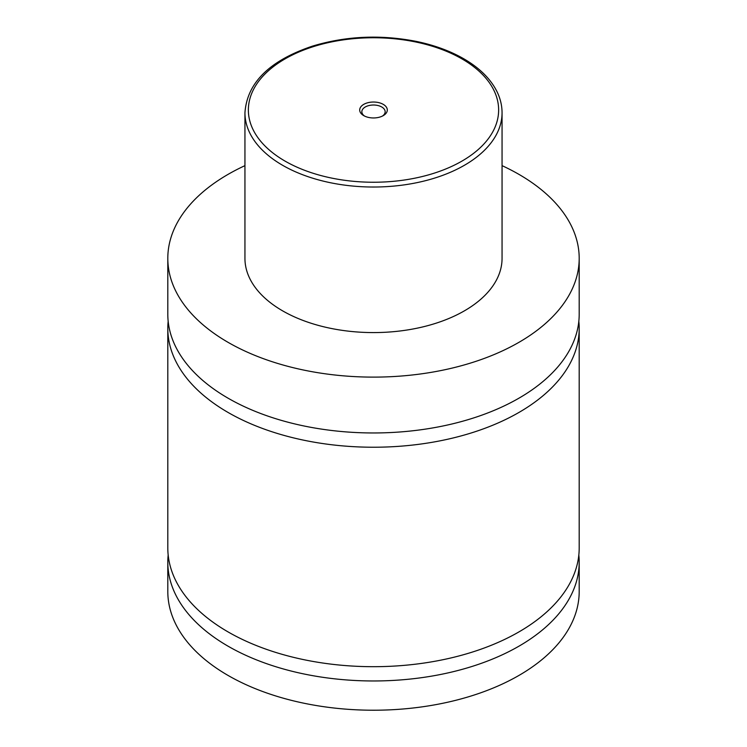 <?xml version="1.0" encoding="UTF-8"?>
<svg xmlns="http://www.w3.org/2000/svg" width="747" height="747" viewBox="0 0 747 747"><rect width="100%" height="100%" fill="white"/><g stroke="black" fill="none" stroke-linecap="round" stroke-linejoin="round"><path stroke-width="1.12" d="M502.059 165.647A205.696 118.764 180 0 1 518.95 174.378A205.696 118.764 180 0 1 579.196 258.359L579.196 314.198A205.696 118.764 180 0 1 452.215 423.923A205.696 118.764 180 0 1 228.05 398.179A205.696 118.764 180 0 1 167.804 314.198L167.804 258.359A205.696 118.764 180 0 1 244.941 165.647M578.832 321.341A205.696 118.764 180 0 1 579.196 328.475A205.696 118.764 180 0 1 452.215 438.19A205.696 118.764 180 0 1 228.05 412.447A205.696 118.764 180 0 1 167.804 328.475A205.696 118.764 180 0 1 168.168 321.341M578.832 555.077A205.696 118.764 180 0 1 579.196 562.211A205.696 118.764 180 0 1 452.215 671.927A205.696 118.764 180 0 1 228.05 646.183A205.696 118.764 180 0 1 167.804 562.211A205.696 118.764 180 0 1 168.168 555.077M579.196 328.475L579.196 547.934A205.696 118.764 180 0 1 452.215 657.649A205.696 118.764 180 0 1 228.05 631.906A205.696 118.764 180 0 1 167.804 547.934L167.804 328.475M363.742 115.626A13.801 7.965 0 0 0 383.258 115.626A13.801 7.965 0 0 0 383.258 104.365A13.801 7.965 0 0 0 363.742 104.365A13.801 7.965 0 0 0 363.742 115.626L363.742 115.626M382.436 116.065A11.653 6.732 0 0 0 385.153 111.742A11.653 6.732 0 0 0 381.745 106.989A11.653 6.732 0 0 0 369.037 105.532A11.653 6.732 0 0 0 361.847 111.742A11.653 6.732 0 0 0 364.564 116.065M502.059 112.797L502.059 258.359A128.559 74.224 180 0 1 422.699 326.934A128.559 74.224 180 0 1 282.59 310.836A128.559 74.224 180 0 1 244.941 258.359L244.941 112.797A128.559 74.224 180 0 0 282.59 165.283A128.559 74.224 180 0 0 422.699 181.372A128.559 74.224 180 0 0 502.059 112.797C502.04 105.346 500.257 98.1 496.699 91.041C490.237 78.51 479.238 67.744 463.7 58.742C450.021 50.889 434.175 45.109 416.163 41.374C380.466 34.446 345.908 36.024 312.498 46.118C269.564 60.563 247.042 82.786 244.941 112.797M579.196 258.359A205.696 118.764 180 0 1 452.215 368.075A205.696 118.764 180 0 1 228.05 342.331A205.696 118.764 180 0 1 167.804 258.359M579.196 562.211L579.196 591.465A205.696 118.764 180 0 1 452.215 701.181A205.696 118.764 180 0 1 228.05 675.437A205.696 118.764 180 0 1 167.804 591.465L167.804 562.211M285.018 161.081A125.132 72.244 0 0 0 461.982 161.081A125.132 72.244 0 0 0 461.982 58.91A125.132 72.244 0 0 0 285.018 58.91A125.132 72.244 0 0 0 285.018 161.081"/></g></svg>
